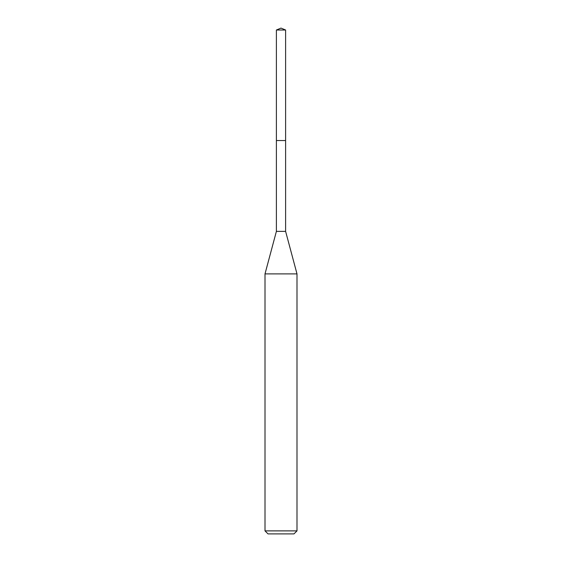 <?xml version="1.0" encoding="UTF-8"?>
<svg xmlns="http://www.w3.org/2000/svg" width="562" height="562" viewBox="0 0 562 562"><rect width="100%" height="100%" fill="white"/><g stroke="black" fill="none" stroke-linecap="round" stroke-linejoin="round"><path stroke-width="0.84" d="M281 28.1L276.392 30.011L281 28.1L285.608 30.011L276.392 30.011L276.392 140.591M268.025 533.9L293.975 533.9L268.025 533.9L265.004 530.879L296.996 530.879L296.996 273.891L285.608 231.375L276.392 231.375L276.392 140.542L285.608 140.542L276.392 140.542L276.392 30.011M296.996 273.891L265.004 273.891L265.004 530.879M285.608 231.375L285.608 30.011M293.975 533.9L296.996 530.879M276.392 231.375L265.004 273.891"/></g></svg>
